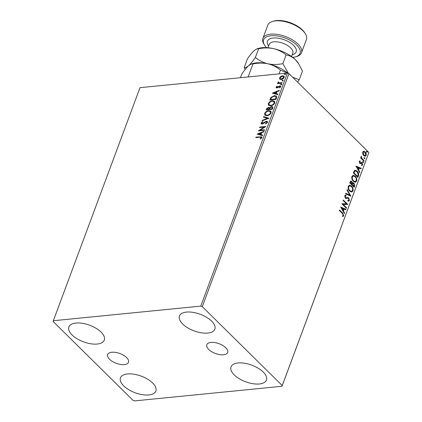 <?xml version="1.0" encoding="UTF-8"?>
<svg xmlns="http://www.w3.org/2000/svg" width="422" height="422" viewBox="0 0 422 422"><rect width="100%" height="100%" fill="white"/><g stroke="black" fill="none" stroke-linecap="round" stroke-linejoin="round"><path stroke-width="0.63" d="M109.551 359.27A11.125 5.217 -159.6 0 0 120.497 364.444A11.125 5.217 -159.6 0 0 128.51 362.303A11.125 5.217 -159.6 0 0 126.611 357.576A11.125 5.217 -159.6 0 0 115.665 352.407A11.125 5.217 -159.6 0 0 107.652 354.549A11.125 5.217 -159.6 0 0 109.551 359.27M208.716 349.437A11.125 5.217 -159.6 0 0 219.662 354.612A11.125 5.217 -159.6 0 0 227.674 352.47A11.125 5.217 -159.6 0 0 225.775 347.744A11.125 5.217 -159.6 0 0 214.83 342.569A11.125 5.217 -159.6 0 0 206.817 344.711A11.125 5.217 -159.6 0 0 208.716 349.437M211.638 321.142A18.884 8.857 20.4 0 1 214.861 329.16A18.884 8.857 20.4 0 1 201.262 332.794A18.884 8.857 20.4 0 1 182.679 324.012A18.884 8.857 20.4 0 1 179.461 315.994A18.884 8.857 20.4 0 1 193.054 312.359A18.884 8.857 20.4 0 1 211.638 321.142M152.643 383.002A18.884 8.857 20.4 0 1 155.866 391.02A18.884 8.857 20.4 0 1 142.267 394.66A18.884 8.857 20.4 0 1 123.683 385.877A18.884 8.857 20.4 0 1 120.465 377.859A18.884 8.857 20.4 0 1 134.059 374.219A18.884 8.857 20.4 0 1 152.643 383.002M101.069 332.103A18.884 8.857 20.4 0 1 104.287 340.127A18.884 8.857 20.4 0 1 90.693 343.761A18.884 8.857 20.4 0 1 72.109 334.978A18.884 8.857 20.4 0 1 68.886 326.96A18.884 8.857 20.4 0 1 82.485 323.321A18.884 8.857 20.4 0 1 101.069 332.103M263.217 372.035A18.884 8.857 20.4 0 1 266.44 380.053A18.884 8.857 20.4 0 1 252.841 383.693A18.884 8.857 20.4 0 1 234.257 374.91A18.884 8.857 20.4 0 1 231.04 366.892A18.884 8.857 20.4 0 1 244.633 363.252A18.884 8.857 20.4 0 1 263.217 372.035M134.565 400.9L281.996 386.278L282.228 385.555L202.28 306.662L200.761 306.114L53.33 320.736L53.098 321.458L133.041 400.351L134.565 400.9M282.228 385.555L368.902 152.495L281.996 386.278M279.797 79.146L279.564 77.843L280.815 76.398L282.592 75.744L284.048 76.139L284.212 77.384C283.473 78.671 282.471 79.373 281.205 79.484L279.733 79.088M277.855 83.582L278.599 83.298L277.934 82.232L278.23 81.826L279.153 82.886L282.17 82.665L281.98 83.176L277.491 83.619L277.681 83.113L278.341 83.044L278.056 82.849M278.451 82.258L278.705 82.775M276.099 87.164L277.101 86.114L277.375 86.378L276.663 87.074L277.08 87.512L279.812 85.845L280.609 86.056L280.709 86.795L279.712 87.903L279.406 87.655L280.139 86.906L279.649 86.357L277.665 87.787L276.188 87.839L276.099 87.164L276.357 87.417L277.359 86.368L277.101 86.114M276.663 87.074L277.338 87.765L277.792 87.602L277.534 87.349M279.665 87.908L280.398 87.159L279.649 86.357M276.516 97.872L275.941 99.413L269.8 100.025L270.982 97.419L274.464 95.63L276.457 96.095L276.516 97.872M272.274 109.277L266.129 109.889L266.477 108.95L268.571 107.272L269.647 107.763L271.604 106.56L272.659 106.835L272.765 107.953L272.274 109.277M269.479 107.494L269.901 108.016L271.863 106.813L271.604 106.56M268.951 118.207L262.02 120.94L262.226 120.386L267.485 118.308L263.428 117.158L263.634 116.604L268.951 118.207M264.652 129.77L264.462 130.277L258.322 130.889L264.135 127.117L259.551 127.571L259.741 127.059L265.886 126.452L260.084 130.224L264.652 129.77M260.569 139.049L261.487 138.005L261.229 137.751L259.91 137.197L255.822 137.604L256.012 137.092L261.772 136.844L261.862 137.683L260.685 139.007L260.311 138.796L261.25 137.451M200.761 306.114L287.435 73.053L140.004 87.676L53.33 320.736M257.119 134.117L264.082 131.3L263.877 131.854L261.656 132.73L260.96 134.592L262.679 135.077L262.473 135.636L257.119 134.117M267.548 122.396L265.649 124.021L265.491 123.635L266.904 122.496L266.82 121.837L266.208 121.673L263.128 123.688L262.094 124.042L261.213 123.82L261.102 123.002L262.616 121.615L262.848 121.979L261.73 122.944L262.257 123.535L266.403 121.161L267.4 121.43L267.548 122.396M261.73 122.944L262.516 123.788L263.423 123.403L263.164 123.15M266.952 115.702L264.895 115.185L264.631 113.507C265.665 111.714 267.057 110.743 268.819 110.601L270.845 111.123L271.103 112.827C270.075 114.594 268.693 115.549 266.952 115.702M270.618 105.838L268.566 105.321L268.302 103.643C269.331 101.85 270.729 100.884 272.485 100.742L274.511 101.259L274.775 102.963C273.746 104.73 272.359 105.69 270.618 105.838M272.359 93.135L279.322 90.319L279.116 90.872L276.895 91.748L276.204 93.61L277.919 94.095L277.713 94.655L272.359 93.135M280.947 84.833L280.593 84.458L281.263 83.983L281.616 84.358L280.947 84.833L280.593 84.458L280.852 84.711L281.521 84.236L281.263 83.983L281.616 84.358M282.402 80.924L282.049 80.549L282.719 80.075L283.072 80.449L282.402 80.924L282.049 80.549L282.307 80.802L282.977 80.328L282.719 80.075L283.072 80.449M284.771 74.546L284.417 74.172L285.087 73.697L285.441 74.072L284.771 74.546L284.417 74.172L284.676 74.425L285.346 73.95L285.087 73.697L285.441 74.072M362.741 153.988L362.709 152.073L363.764 151.234L365.12 151.899C366.059 152.806 366.396 153.988 366.122 155.444L365.194 156.282L363.727 155.639L362.741 153.988M363.912 161.167L360.615 157.912L360.805 157.406L361.29 157.881L361.337 156.182L361.891 158.366L364.102 160.661L363.912 161.167M361.591 164.87L362.197 164.511L361.897 163.361L360.314 163.557L359.75 163.219L359.243 161.394L360.077 160.872L360.251 161.447L359.312 161.795L359.66 161.758L359.919 162.692L361.496 162.502L362.071 162.834L362.625 164.854L361.786 165.461L361.717 164.865L361.364 164.897M360.251 161.447L359.66 161.758M359.312 161.795L359.57 162.723L360.794 162.692M361.316 162.496L362.071 162.834M361.538 163.172L360.314 163.557M358.447 175.868L357.877 177.409L353.362 172.957L354.485 170.53L355.218 170.182L357.191 171.158C358.526 172.366 358.943 173.938 358.447 175.868L358.099 175.9L357.629 177.166M354.206 187.273L349.696 182.816L350.793 181.022L351.726 181.455L352.46 183.027L353.05 182.684L354 183.116L354.702 185.944L354.206 187.273M350.888 196.198L345.581 193.872L345.792 193.313L349.812 195.08L346.989 190.09L347.195 189.536L350.888 196.198M346.589 207.761L346.399 208.273L341.883 203.821L346.483 203.826L343.118 200.503L343.308 199.991L347.818 204.443L343.228 204.448L346.589 207.761L346.151 208.03M342.39 213.5L339.383 210.536L339.573 210.024L342.622 213.031L343.751 215.806L342.764 216.544L342.516 215.943L343.286 215.352L342.39 213.5M368.902 152.495L288.959 73.602L202.28 306.662M340.681 207.049L346.019 209.291L345.813 209.845L344.109 209.101L343.418 210.963L344.61 213.073L344.405 213.627L340.681 207.049M348.034 198.145L346.103 198.44L345.317 198.029L344.705 195.803L345.945 195.275L346.077 195.95L345.164 196.267L345.491 197.496L346.188 197.765L347.459 197.454L348.736 197.913L349.437 200.519L348.693 201.162L347.897 201.036L347.823 200.397L348.962 200.097L348.54 198.419L347.47 198.166M346.077 195.95L345.449 195.95M349.696 191.187C348.393 189.953 347.907 188.328 348.24 186.308L349.558 185.147L351.568 186.065C352.871 187.305 353.346 188.929 352.998 190.95L351.695 192.084L349.696 191.187M353.362 181.323C352.059 180.088 351.573 178.464 351.906 176.443L353.225 175.283L355.234 176.201C356.537 177.44 357.012 179.07 356.664 181.085L355.361 182.22L353.362 181.323M355.925 166.068L361.258 168.309L361.053 168.869L359.354 168.12L358.658 169.982L359.85 172.092L359.644 172.645L355.925 166.068M362.994 162.47L362.778 161.673L363.31 161.621L363.527 162.417L362.646 162.507M362.778 161.673L363.31 161.621L362.962 161.652L363.178 162.449M364.45 158.561L364.233 157.765L364.766 157.707L364.983 158.503L364.096 158.593M364.233 157.765L364.766 157.707L364.413 157.744L364.634 158.54M366.823 152.184L366.602 151.387L367.135 151.334L367.356 152.126L366.47 152.215M366.602 151.387L367.135 151.334L366.787 151.366L367.003 152.163M287.435 73.053L288.959 73.602M339.473 210.304L342.274 213.068L343.402 215.842L343.751 215.806M343.402 215.842L342.416 216.581M340.749 207.17L346.019 209.291M345.665 209.328L345.518 209.718M343.418 210.963L343.065 211L343.761 209.138L344.109 209.101M343.065 211L344.262 213.11L344.61 213.073M341.788 208.083L341.435 208.115L342.685 210.325L343.039 210.288L343.566 208.864L341.788 208.083L343.039 210.288M341.91 203.752L346.483 203.826M343.202 200.271L347.818 204.443M346.235 207.798L342.875 204.485L343.228 204.448M347.29 197.475L348.387 197.95L349.089 200.555L349.437 200.519M349.089 200.555L348.503 201.162M347.839 200.513L348.261 200.487M347.686 198.182L345.75 198.477M345.233 195.27L345.945 195.275M345.597 195.312L345.713 195.913M345.723 195.982L345.164 196.267M344.816 196.299L345.138 197.533L345.491 197.496M345.138 197.533L346.188 197.765M348.387 197.95L348.736 197.913M345.729 193.476L349.812 195.08M347.048 189.932L350.497 196.03M349.384 185.174L351.568 186.065M351.22 186.097C352.518 187.336 352.998 188.966 352.644 190.981L352.998 190.95M352.644 190.981L351.51 192.089M349.611 185.865L348.356 186.777C348.092 188.407 348.482 189.715 349.532 190.707L351.304 191.409M351.378 186.571L349.78 185.833L348.709 186.74C348.445 188.37 348.836 189.684 349.88 190.675L351.489 191.398L352.528 190.507C352.813 188.882 352.433 187.568 351.378 186.571M348.356 186.777L348.709 186.74M349.532 190.707L349.88 190.675M350.629 181.064L351.726 181.455M351.378 181.492L352.106 183.058L352.46 183.027M352.876 182.721L354 183.116M353.652 183.153L354.348 185.981L354.702 185.944M354.348 185.981L353.958 187.025M352.992 183.385L352.354 183.665L351.906 184.683L353.931 186.302L353.81 183.628L353.167 183.343L352.708 183.633L352.254 184.646L353.931 186.302M350.846 181.766L349.996 182.8L351.795 184.192L351.547 181.972L351.004 181.708L350.344 182.763L351.795 184.192M350.191 182.272L350.545 182.235M349.996 182.8L350.344 182.763M351.906 184.683L352.254 184.646M352.354 183.665L352.708 183.633M353.05 175.309L355.234 176.201M354.886 176.232C356.189 177.472 356.664 179.102 356.316 181.122L356.664 181.085M356.316 181.122L355.182 182.23M353.277 176L352.027 176.913C351.763 178.543 352.154 179.856 353.198 180.848L354.976 181.544M355.044 176.707L353.446 175.974L352.375 176.876C352.112 178.511 352.502 179.819 353.552 180.811L355.155 181.539L356.194 180.648C356.484 179.018 356.099 177.704 355.044 176.707M352.027 176.913L352.375 176.876M353.198 180.848L353.552 180.811M355.044 170.214L357.191 171.158M356.843 171.19C358.172 172.403 358.589 173.969 358.099 175.9M355.266 170.926L354.459 171.258L353.662 172.936L357.603 176.443L358.199 174.413L357.001 171.664L355.445 170.894L354.812 171.221L354.016 172.904L357.603 176.443M353.662 172.936L354.016 172.904M354.459 171.258L354.812 171.221M355.989 166.189L361.258 168.309M360.905 168.346L360.763 168.737M358.658 169.982L358.31 170.019L359.001 168.156L359.354 168.12M358.31 170.019L359.502 172.129L359.85 172.092M357.028 167.101L356.674 167.133L357.925 169.343L358.278 169.306L358.805 167.882L357.028 167.101L358.278 169.306M359.734 160.93L359.897 161.478M359.57 162.723L359.919 162.692M359.913 162.897L360.446 162.723L359.913 162.897M361.717 162.871L362.271 164.886L362.625 164.854M362.271 164.886L361.438 165.498M359.966 163.588L360.995 163.383M362.424 161.71L362.962 161.652M360.704 157.68L361.29 157.881M361.084 156.446L361.596 156.773M361.237 157.886L361.891 158.366M361.543 158.403L364.102 160.661M363.88 157.796L364.413 157.744M363.411 151.271L365.12 151.899M364.766 151.931C365.71 152.843 366.043 154.025 365.774 155.475L366.122 155.444M365.774 155.475L365.009 156.288M363.632 151.936L362.762 152.511L363.569 155.164L364.851 155.644M364.935 152.411L363.801 151.899L363.115 152.474L363.922 155.132L365.035 155.644L365.716 155.043L364.935 152.411M362.762 152.511L363.115 152.474M363.569 155.164L363.922 155.132M366.254 151.419L366.787 151.366M256.186 137.567L256.012 137.092M256.27 137.35L261.883 136.992M261.487 138.005L261.413 137.551M257.536 134.238L263.929 131.717M262.616 135.246L260.96 134.592M258.617 133.932L260.669 134.692L261.202 133.268L260.944 133.009L258.617 133.932L260.411 134.439L260.944 133.009M258.95 130.825L264.394 127.37L264.135 127.117M259.92 127.534L259.741 127.059M259.999 127.317L265.528 126.769M264.547 130.06L260.084 130.224M265.781 123.957L265.491 123.635M265.749 123.889L267.163 122.749L266.904 122.496M267.163 122.749L266.915 121.984M261.366 123.936L261.102 123.002M261.36 123.256L262.874 121.874M261.988 123.198L262.516 123.788L261.988 123.198M263.423 123.403L264.272 122.712L264.014 122.459M264.272 122.712L266.662 121.415L266.403 121.161M266.662 121.415L267.516 121.573M262.431 120.776L262.226 120.386M262.484 120.639L267.743 118.566L267.485 118.308M263.745 117.247L263.634 116.604M263.892 116.857L268.825 118.255M265.032 115.301L264.631 113.507M264.889 113.761C265.923 111.967 267.316 111.002 269.078 110.859L268.819 110.601M269.078 110.859L270.966 111.255M265.633 114.9L267.395 115.443C268.788 115.333 269.895 114.568 270.729 113.159L270.381 111.656M268.629 111.113C267.231 111.229 266.113 111.999 265.269 113.418L265.501 114.784L267.142 115.19C268.529 115.079 269.637 114.315 270.47 112.906L270.265 111.519L268.629 111.113M266.498 109.852L266.736 109.203L268.83 107.526L268.571 107.272M268.83 107.526L269.901 108.016M271.863 106.813L272.77 106.972M272.306 108.501L272.074 107.246L271.415 107.072L270.017 107.979L269.547 109.055L272.09 109.082L272.169 107.394M269.273 109.113L269.041 107.942L268.392 107.779L266.952 109.314L269.178 109.372L269.136 108.09M269.178 109.372L269.014 108.86M266.952 109.314L268.919 109.119M272.09 109.082L272.048 108.248M269.547 109.055L271.831 108.829M268.698 105.437L268.302 103.643M268.561 103.896C269.589 102.103 270.987 101.138 272.744 100.995L272.485 100.742M272.744 100.995L274.632 101.396M269.305 105.036L271.066 105.584C272.454 105.468 273.562 104.709 274.395 103.295L274.052 101.792M272.296 101.248C270.903 101.364 269.779 102.135 268.941 103.559L269.167 104.925L270.808 105.326C272.195 105.215 273.308 104.45 274.136 103.042L273.936 101.655L272.296 101.248M270.164 99.988L271.24 97.672L270.982 97.419M271.24 97.672L274.722 95.884L274.464 95.63M274.722 95.884L276.568 96.227M276.315 97.324L275.809 96.48L274.274 96.142L271.462 97.63L270.618 99.45L270.877 99.708L275.761 99.223L276.315 97.324L275.919 96.612M270.618 99.45L275.503 98.97L276.057 97.071M272.776 93.257L279.169 90.735M277.855 94.264L276.204 93.61M273.857 92.951L275.914 93.71L276.442 92.286L276.183 92.028L273.857 92.951L275.656 93.457L276.183 92.028M276.916 87.333L277.338 87.765L276.916 87.333M277.792 87.602L279.317 86.336L279.058 86.083M279.317 86.336L280.071 86.104L279.812 85.845M280.071 86.104L280.714 86.194M280.398 87.159L279.907 86.61L280.398 87.159M276.336 87.945L276.357 87.417M281.205 85.086L280.852 84.711M281.521 84.236L281.875 84.611M278.599 83.298L277.934 82.232M278.188 82.485L278.488 82.084L278.23 81.826M278.71 82.512L279.153 82.886M279.406 83.145L282.06 82.955M282.661 81.177L282.307 80.802M282.977 80.328L283.331 80.702M280.055 79.405L279.564 77.843M279.823 78.102L281.073 76.651L280.815 76.398M281.073 76.651L282.851 75.997L282.592 75.744M282.851 75.997L284.164 76.271M280.408 78.798L281.653 79.23L283.916 77.695L283.637 76.677M282.408 76.255L280.113 77.79L280.255 78.677L281.395 78.977L283.658 77.442L283.531 76.535L282.408 76.255M285.029 74.799L284.676 74.425M285.346 73.95L285.699 74.325M292.71 57.371A19.454 9.126 -159.6 0 0 295.585 56.838A19.454 9.126 -159.6 0 0 296.74 45.07A19.454 9.126 -159.6 0 0 272.776 35.633A19.454 9.126 -159.6 0 0 264.678 45.344A19.454 9.126 -159.6 0 0 266.509 47.628M264.678 45.344L264.024 44.326A20.599 9.664 20.4 0 1 262.864 38.418A20.599 9.664 20.4 0 1 277.697 34.451A20.599 9.664 20.4 0 1 297.969 44.036A20.599 9.664 20.4 0 1 301.482 52.782A20.599 9.664 20.4 0 1 296.745 56.495L295.585 56.838M272.533 21.443L273.693 21.1A19.454 9.126 20.4 0 1 302.374 29.909A19.454 9.126 20.4 0 1 304.6 32.594L305.254 33.612A20.599 9.664 -159.6 0 0 302.901 30.769A20.599 9.664 -159.6 0 0 272.533 21.443A20.599 9.664 -159.6 0 0 267.796 25.156L262.864 38.418M240.44 77.717L241.848 73.924C244.333 70.353 246.585 67.61 248.611 65.7L251.375 63.949L252.968 63.928L248.125 76.952M252.968 63.928C257.995 62.873 262.98 62.825 267.912 63.785C272.696 64.993 276.879 67.093 280.461 70.094L279.053 73.887M280.461 70.094L287.757 73.17M251.375 63.949L252.736 63.548A25.178 11.811 20.4 0 1 267.912 63.785A25.178 11.811 20.4 0 1 287.957 73.243M288.448 73.417L282.861 63.643C277.829 64.698 272.849 64.745 267.912 63.785C263.133 62.583 258.95 60.478 255.368 57.476C252.883 61.048 250.631 63.791 248.611 65.7C246.701 67.335 245.251 67.926 244.248 67.473L245.145 69.503M297.573 82.105L299.24 79.805L292.551 77.147M244.248 67.473L247.487 58.764C249.966 55.192 252.219 52.455 254.244 50.545L257.014 48.788L258.375 48.393A25.178 11.811 20.4 0 1 273.551 48.63A25.178 11.811 20.4 0 1 295.49 59.792A25.178 11.811 20.4 0 1 298.365 63.263L302.479 71.096L299.24 79.805M257.014 48.788L258.607 48.767C263.634 47.712 268.619 47.665 273.551 48.63C278.335 49.833 282.518 51.938 286.1 54.934C289.423 55.451 292.551 57.07 295.49 59.792L298.813 63.959M286.1 54.934L282.861 63.643M258.607 48.767L255.368 57.476M301.482 52.782L306.414 39.52A20.599 9.664 -159.6 0 0 305.254 33.612M342.274 213.068L342.622 213.031M346.652 198.319L347 198.282M352.001 184.425L352.349 184.393M353.789 172.603L354.137 172.566M362.646 159.6L362.994 159.563M291.549 56.506L292.773 53.209A12.591 5.903 -159.6 0 0 290.626 47.865A12.591 5.903 -159.6 0 0 278.24 42.01A12.591 5.903 -159.6 0 0 269.173 44.431L267.949 47.733M268.587 46.009A15.334 7.195 20.4 0 1 274.39 37.948A15.334 7.195 20.4 0 1 293.58 45.381A15.334 7.195 20.4 0 1 292.188 54.786M348.451 200.487L348.103 200.524M349.78 185.833L349.427 185.87M351.489 191.398L351.136 191.435M351.004 181.708L350.656 181.745M353.167 183.343L352.813 183.375M353.446 175.974L353.093 176.006M355.155 181.539L354.802 181.571M355.445 170.894L355.092 170.926M360.362 162.86L360.013 162.897M361.48 163.177L361.126 163.208M363.801 151.899L363.447 151.936M365.035 155.644L364.682 155.681"/></g></svg>
